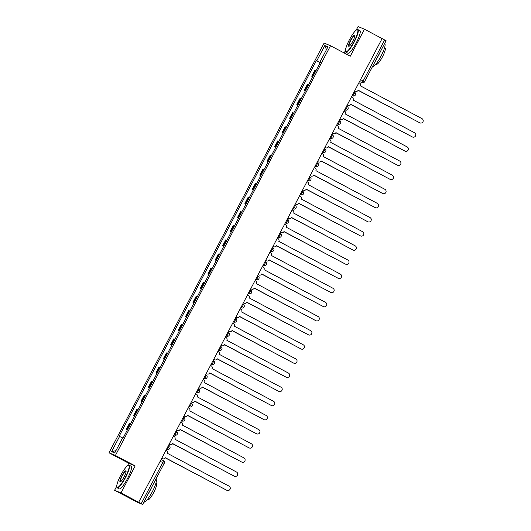 <?xml version="1.0" encoding="UTF-8"?>
<svg xmlns="http://www.w3.org/2000/svg" width="531" height="531" viewBox="0 0 531 531"><rect width="100%" height="100%" fill="white"/><g stroke="black" fill="none" stroke-linecap="round" stroke-linejoin="round"><path stroke-width="0.8" d="M116.727 486.217L114.603 490.266L137.33 502.24L142.653 504.45L141.219 503.653L162.765 462.607A2.044 0.405 -62.1 0 0 163.349 460.642A2.044 0.405 -62.1 0 0 163.342 460.642L161.125 459.468L163.349 460.642A2.044 2.044 0 0 1 164.205 463.404L160.196 461.247M114.603 490.266L121.008 492.927L138.657 502.273L382.108 38.564L364.465 29.218L350.287 56.22L330.514 45.746L324.109 43.077L109.001 452.79L128.774 463.264L127.44 465.813M364.465 29.218L358.06 26.55L356.148 30.187M345.435 50.591L344.181 52.981M121.008 492.927L135.186 465.933L115.406 455.459L330.514 45.746M138.657 502.273L141.219 503.653M382.101 38.577L386.07 40.728M315.945 70.716L314.83 70.218L311.69 76.198L312.805 76.696M312.766 76.769L311.69 76.198M308.524 84.847L307.409 84.356L304.27 90.33L305.385 90.828M305.345 90.907L304.27 90.33M301.104 98.985L299.988 98.487L296.849 104.468L297.964 104.959M297.924 105.038L296.849 104.468M293.683 113.116L292.568 112.618L289.428 118.599L290.543 119.097M290.503 119.17L289.428 118.599M286.262 127.248L285.147 126.756L282.007 132.737L283.123 133.228M283.083 133.308L282.007 132.737M278.841 141.385L277.726 140.888L274.587 146.868L275.702 147.366M275.662 147.439L274.587 146.868M271.421 155.517L270.306 155.025L267.166 161.006L268.281 161.497M268.241 161.577L267.166 161.006M264 169.654L262.885 169.157L259.745 175.137L260.86 175.635M260.821 175.708L259.745 175.137M256.579 183.786L255.464 183.295L252.325 189.275L253.44 189.766M253.4 189.846L252.325 189.275M249.158 197.924L248.043 197.426L244.904 203.406L246.019 203.904M245.979 203.977L244.904 203.406M241.738 212.055L240.623 211.564L237.483 217.544L238.598 218.035M238.558 218.115L237.483 217.544M234.317 226.193L233.202 225.695L230.062 231.675L231.177 232.173M231.138 232.246L230.062 231.675M226.896 240.324L225.781 239.833L222.642 245.807L223.757 246.304M223.717 246.384L222.642 245.807M219.476 254.462L218.36 253.964L215.221 259.944L216.336 260.436M216.296 260.515L215.221 259.944M212.055 268.593L210.94 268.095L207.8 274.076L208.915 274.573M208.875 274.653L207.8 274.076M204.634 282.724L203.519 282.233L200.379 288.214L201.495 288.705M201.455 288.784L200.379 288.214M197.213 296.862L196.098 296.364L192.959 302.345L194.074 302.843M194.034 302.916L192.959 302.345M189.793 310.993L188.678 310.502L185.538 316.483L186.653 316.974M186.613 317.053L185.538 316.483M182.372 325.131L181.257 324.633L178.117 330.614L179.232 331.112M179.193 331.185L178.117 330.614M174.951 339.263L173.836 338.771L170.697 344.752L171.812 345.243M171.772 345.323L170.697 344.752M167.53 353.4L166.415 352.903L163.276 358.883L164.391 359.381M164.351 359.454L163.276 358.883M160.11 367.532L158.995 367.04L155.855 373.021L156.97 373.512M156.93 373.592L155.855 373.021M152.689 381.67L151.574 381.172L148.434 387.152L149.55 387.65M149.51 387.723L148.434 387.152M145.268 395.801L144.153 395.31L141.014 401.29L142.129 401.781M142.089 401.861L141.014 401.29M137.848 409.939L136.732 409.441L133.593 415.421L134.708 415.919M134.668 415.992L133.593 415.421M130.427 424.07L129.312 423.579L126.172 429.552L127.287 430.05M127.248 430.13L126.172 429.552M320.233 62.545L316.795 60.793L324.786 45.566L327.926 46.874L319.934 62.1L320.346 62.326M115.937 450.653L111.59 451.655L114.723 452.963L122.714 437.743L123.159 437.922L320.372 62.28L319.934 62.1M111.59 451.655L119.581 436.436L122.595 437.975M316.795 60.793L316.357 60.607L119.143 436.256L119.581 436.436M109.001 452.79L115.406 455.459M128.774 463.264L135.186 465.933M320.186 62.638L316.357 60.607M324.786 45.566L326.472 49.655M354.675 90.814L355.385 91.186A2.044 2.005 112.6 0 0 358.106 90.316L419.809 122.82A2.356 2.31 112.6 0 0 422.988 121.718A2.356 2.31 112.6 0 0 421.999 118.652L360.436 85.876A2.044 2.005 112.6 0 0 359.613 83.121L358.91 82.75M420.001 122.907L419.755 122.807A2.356 2.31 -67.4 0 1 419.57 122.714L358.166 90.197M355.544 91.266L355.305 91.166A2.044 2.005 -67.4 0 1 355.139 91.086L354.668 90.834M347.254 104.946L347.964 105.324A2.044 2.005 112.6 0 0 350.686 104.448L412.388 136.952A2.356 2.31 112.6 0 0 415.567 135.85A2.356 2.31 112.6 0 0 414.578 132.783L353.015 100.007A2.044 2.005 112.6 0 0 352.192 97.259L351.489 96.881M412.58 137.044L412.335 136.938A2.356 2.31 -67.4 0 1 412.149 136.852L350.745 104.335M348.124 105.397L347.885 105.297A2.044 2.005 -67.4 0 1 347.719 105.218L347.247 104.972M339.833 119.083L340.544 119.455A2.044 2.005 112.6 0 0 343.265 118.579L404.967 151.089A2.356 2.31 112.6 0 0 408.147 149.988A2.356 2.31 112.6 0 0 407.158 146.921L345.595 114.145A2.044 2.005 112.6 0 0 344.772 111.391L344.068 111.019M405.16 151.176L404.914 151.076A2.356 2.31 -67.4 0 1 404.728 150.983L343.325 118.466M340.703 119.535L340.464 119.429A2.044 2.005 -67.4 0 1 340.298 119.356L339.827 119.103M349.391 39.805A12.485 2.456 -62.1 0 0 345.508 51.334A12.485 2.456 -62.1 0 0 353.951 41.703A12.485 2.456 -62.1 0 0 356.958 29.709A12.485 2.456 -62.1 0 0 349.391 39.805M356.958 29.709L357.356 29.583A12.79 2.516 117.9 0 1 357.921 29.59A12.79 2.516 117.9 0 1 354.27 41.863A12.79 2.516 117.9 0 1 345.947 52.197A12.79 2.516 117.9 0 1 345.621 51.733L345.508 51.334M350.533 40.276A6.246 1.228 117.9 0 1 354.748 35.464A6.246 1.228 117.9 0 1 352.81 41.226A6.246 1.228 117.9 0 1 349.026 46.277A6.246 1.228 117.9 0 1 350.533 40.276M354.788 35.703A5.934 1.168 -62.1 0 0 354.715 35.65A5.934 1.168 -62.1 0 0 350.852 40.442A5.934 1.168 -62.1 0 0 349.159 46.137A5.934 1.168 -62.1 0 0 349.245 46.164M384.557 43.695L384.703 43.774A12.79 2.516 117.9 0 1 381.052 56.047A12.79 2.516 117.9 0 1 372.729 66.382L372.662 66.348M380.594 51.241A12.79 2.516 117.9 0 1 378.835 54.872A12.79 2.516 117.9 0 1 376.837 58.403M384.57 47.757L385.068 48.016A9.213 1.812 117.9 0 1 382.439 56.857A9.213 1.812 117.9 0 1 376.446 64.297L375.948 64.039M357.921 29.59L359.872 30.619A12.79 2.516 117.9 0 1 356.221 42.898A12.79 2.516 117.9 0 1 347.898 53.233L345.947 52.197M120.683 475.431A12.485 2.456 -62.1 0 0 116.8 486.96A12.485 2.456 -62.1 0 0 125.243 477.329A12.485 2.456 -62.1 0 0 128.25 465.335A12.485 2.456 -62.1 0 0 120.683 475.431M128.25 465.335L128.648 465.209A12.79 2.516 117.9 0 1 129.212 465.216A12.79 2.516 117.9 0 1 125.562 477.488A12.79 2.516 117.9 0 1 117.238 487.823A12.79 2.516 117.9 0 1 116.913 487.358L116.8 486.96M121.825 475.902A6.246 1.228 117.9 0 1 126.039 471.09A6.246 1.228 117.9 0 1 124.101 476.851A6.246 1.228 117.9 0 1 120.318 481.902A6.246 1.228 117.9 0 1 121.825 475.902M126.079 471.329A5.934 1.168 -62.1 0 0 126.006 471.276A5.934 1.168 -62.1 0 0 122.143 476.068A5.934 1.168 -62.1 0 0 120.451 481.763A5.934 1.168 -62.1 0 0 120.537 481.79M155.849 479.32L155.995 479.4A12.79 2.516 117.9 0 1 152.344 491.673A12.79 2.516 117.9 0 1 144.02 502.007L143.954 501.974M151.886 486.867A12.79 2.516 117.9 0 1 150.127 490.498A12.79 2.516 117.9 0 1 148.129 494.029M155.862 483.383L156.36 483.641A9.213 1.812 117.9 0 1 153.731 492.483A9.213 1.812 117.9 0 1 147.737 499.923L147.24 499.664M129.212 465.216L131.164 466.245A12.79 2.516 117.9 0 1 127.513 478.524A12.79 2.516 117.9 0 1 119.19 488.859L117.238 487.823M332.413 133.215L333.123 133.586A2.044 2.005 112.6 0 0 335.844 132.717L397.546 165.221A2.356 2.31 112.6 0 0 400.726 164.119A2.356 2.31 112.6 0 0 399.737 161.052L338.174 128.276A2.044 2.005 112.6 0 0 337.351 125.528L336.647 125.15M397.739 165.307L397.493 165.207A2.356 2.31 -67.4 0 1 397.307 165.121L335.904 132.604M333.282 133.666L333.043 133.566A2.044 2.005 -67.4 0 1 332.877 133.487L332.406 133.235M324.992 147.352L325.702 147.724A2.044 2.005 112.6 0 0 328.423 146.848L390.126 179.352A2.356 2.31 112.6 0 0 393.305 178.257A2.356 2.31 112.6 0 0 392.316 175.19L330.753 142.414A2.044 2.005 112.6 0 0 329.93 139.66L329.227 139.288M390.318 179.445L390.073 179.345A2.356 2.31 -67.4 0 1 389.887 179.252L328.483 146.735M325.861 147.804L325.622 147.698A2.044 2.005 -67.4 0 1 325.457 147.625L324.985 147.372M318.441 161.935L318.202 161.836A2.044 2.005 -67.4 0 1 318.036 161.756L318.281 161.855A2.044 2.005 112.6 0 0 321.003 160.986L382.705 193.49A2.356 2.31 112.6 0 0 385.884 192.388A2.356 2.31 112.6 0 0 384.895 189.321L323.333 156.545A2.044 2.005 112.6 0 0 322.509 153.791L321.806 153.419M382.897 193.576L382.652 193.476A2.356 2.31 -67.4 0 1 382.466 193.39L321.063 160.873M311.02 176.073L310.781 175.967A2.044 2.005 -67.4 0 1 310.615 175.894L310.861 175.993A2.044 2.005 112.6 0 0 313.582 175.117L375.284 207.621A2.356 2.31 112.6 0 0 378.464 206.526A2.356 2.31 112.6 0 0 377.475 203.453L315.912 170.677A2.044 2.005 112.6 0 0 315.089 167.929L314.385 167.557M375.477 207.714L375.231 207.614A2.356 2.31 -67.4 0 1 375.045 207.521L313.642 175.004M303.599 190.204L303.36 190.105A2.044 2.005 -67.4 0 1 303.194 190.025L303.44 190.125A2.044 2.005 112.6 0 0 306.161 189.255L367.864 221.759A2.356 2.31 112.6 0 0 371.043 220.657A2.356 2.31 112.6 0 0 370.054 217.591L308.491 184.815A2.044 2.005 112.6 0 0 307.668 182.06L306.964 181.688M368.056 221.845L367.81 221.746A2.356 2.31 -67.4 0 1 367.625 221.659L306.221 189.142M295.309 203.884L296.019 204.262A2.044 2.005 112.6 0 0 298.741 203.386L360.443 235.89A2.356 2.31 112.6 0 0 363.622 234.795A2.356 2.31 112.6 0 0 362.633 231.722L301.07 198.946A2.044 2.005 112.6 0 0 300.254 196.198L299.544 195.826M360.635 235.983L360.39 235.883A2.356 2.31 -67.4 0 1 360.204 235.791L298.8 203.273M296.179 204.335L295.94 204.236A2.044 2.005 -67.4 0 1 295.774 204.163L295.302 203.911M287.895 218.022L288.599 218.394A2.044 2.005 112.6 0 0 291.32 217.524L353.022 250.028A2.356 2.31 112.6 0 0 356.201 248.926A2.356 2.31 112.6 0 0 355.212 245.86L293.65 213.084A2.044 2.005 112.6 0 0 292.833 210.329L292.123 209.957M353.215 250.114L352.969 250.015A2.356 2.31 -67.4 0 1 352.783 249.928L291.38 217.405M288.758 218.473L288.519 218.374A2.044 2.005 -67.4 0 1 288.353 218.294L287.882 218.042M280.474 232.153L281.178 232.532A2.044 2.005 112.6 0 0 283.899 231.655L345.601 264.159A2.356 2.31 112.6 0 0 348.787 263.064A2.356 2.31 112.6 0 0 347.792 259.991L286.229 227.215A2.044 2.005 112.6 0 0 285.412 224.467L284.702 224.095M345.794 264.252L345.548 264.146A2.356 2.31 -67.4 0 1 345.362 264.06L283.959 231.543M281.337 232.605L281.098 232.505A2.044 2.005 -67.4 0 1 280.932 232.425L280.461 232.18M273.053 246.291L273.757 246.663A2.044 2.005 112.6 0 0 276.478 245.793L338.181 278.297A2.356 2.31 112.6 0 0 341.367 277.195A2.356 2.31 112.6 0 0 340.371 274.129L278.808 241.353A2.044 2.005 112.6 0 0 277.992 238.598L277.282 238.227M338.373 278.383L338.128 278.284A2.356 2.31 -67.4 0 1 337.942 278.191L276.538 245.674M273.923 246.742L273.677 246.643A2.044 2.005 -67.4 0 1 273.511 246.563L273.04 246.311M265.633 260.422L266.336 260.801A2.044 2.005 112.6 0 0 269.058 259.925L330.76 292.428A2.356 2.31 112.6 0 0 333.946 291.333A2.356 2.31 112.6 0 0 332.95 288.26L271.387 255.484A2.044 2.005 112.6 0 0 270.571 252.736L269.861 252.358M330.952 292.521L330.707 292.415A2.356 2.31 -67.4 0 1 330.521 292.329L269.117 259.812M266.502 260.874L266.257 260.774A2.044 2.005 -67.4 0 1 266.091 260.694L265.619 260.449M258.212 274.56L258.916 274.932A2.044 2.005 112.6 0 0 261.637 274.062L323.339 306.566A2.356 2.31 112.6 0 0 326.525 305.464A2.356 2.31 112.6 0 0 325.53 302.398L263.967 269.622A2.044 2.005 112.6 0 0 263.15 266.867L262.44 266.496M323.532 306.652L323.286 306.553A2.356 2.31 -67.4 0 1 323.1 306.46L261.697 273.943M259.082 275.012L258.836 274.905A2.044 2.005 -67.4 0 1 258.67 274.832L258.199 274.58M250.791 288.691L251.495 289.063A2.044 2.005 112.6 0 0 254.216 288.194L315.918 320.697A2.356 2.31 112.6 0 0 319.104 319.596A2.356 2.31 112.6 0 0 318.109 316.529L256.546 283.753A2.044 2.005 112.6 0 0 255.73 281.005L255.019 280.627M316.111 320.79L315.865 320.684A2.356 2.31 -67.4 0 1 315.68 320.598L254.276 288.081M251.661 289.143L251.415 289.043A2.044 2.005 -67.4 0 1 251.249 288.964L250.778 288.711M244.24 303.281L243.994 303.174A2.044 2.005 -67.4 0 1 243.829 303.101L244.074 303.201A2.044 2.005 112.6 0 0 246.796 302.325L308.498 334.835A2.356 2.31 112.6 0 0 311.684 333.733A2.356 2.31 112.6 0 0 310.688 330.667L249.125 297.891A2.044 2.005 112.6 0 0 248.309 295.136L247.599 294.765M308.69 334.922L308.445 334.822A2.356 2.31 -67.4 0 1 308.259 334.729L246.855 302.212M235.95 316.961L236.653 317.332A2.044 2.005 112.6 0 0 239.375 316.463L301.077 348.967A2.356 2.31 112.6 0 0 304.263 347.865A2.356 2.31 112.6 0 0 303.267 344.798L241.705 312.022A2.044 2.005 112.6 0 0 240.888 309.274L240.178 308.896M301.269 349.053L301.024 348.953A2.356 2.31 -67.4 0 1 300.838 348.867L239.435 316.35M236.819 317.412L236.574 317.312A2.044 2.005 -67.4 0 1 236.408 317.233L235.937 316.98M229.399 331.55L229.153 331.444A2.044 2.005 -67.4 0 1 228.987 331.371L229.233 331.47A2.044 2.005 112.6 0 0 231.954 330.594L293.656 363.098A2.356 2.31 112.6 0 0 296.842 362.003A2.356 2.31 112.6 0 0 295.847 358.936L234.284 326.153A2.044 2.005 112.6 0 0 233.467 323.406L232.757 323.034M293.849 363.191L293.603 363.091A2.356 2.31 -67.4 0 1 293.417 362.998L232.014 330.481M221.108 345.23L221.812 345.601A2.044 2.005 112.6 0 0 224.533 344.732L286.236 377.236A2.356 2.31 112.6 0 0 289.422 376.134A2.356 2.31 112.6 0 0 288.426 373.067L226.863 340.291A2.044 2.005 112.6 0 0 226.047 337.537L225.336 337.165M286.428 377.322L286.182 377.222A2.356 2.31 -67.4 0 1 285.997 377.136L224.593 344.619M221.978 345.681L221.732 345.581A2.044 2.005 -67.4 0 1 221.566 345.502L221.095 345.25M213.688 359.368L214.391 359.739A2.044 2.005 112.6 0 0 217.113 358.863L278.815 391.367A2.356 2.31 112.6 0 0 282.001 390.272A2.356 2.31 112.6 0 0 281.005 387.199L219.442 354.423A2.044 2.005 112.6 0 0 218.626 351.675L217.916 351.303M279.007 391.46L278.762 391.36A2.356 2.31 -67.4 0 1 278.576 391.267L217.172 358.75M214.557 359.812L214.312 359.713A2.044 2.005 -67.4 0 1 214.146 359.64L213.674 359.387M206.267 373.499L206.971 373.87A2.044 2.005 112.6 0 0 209.692 373.001L271.394 405.505A2.356 2.31 112.6 0 0 274.58 404.403A2.356 2.31 112.6 0 0 273.584 401.336L212.022 368.56A2.044 2.005 112.6 0 0 211.205 365.806L210.495 365.434M271.587 405.591L271.341 405.492A2.356 2.31 -67.4 0 1 271.155 405.405L209.752 372.888M207.136 373.95L206.891 373.851A2.044 2.005 -67.4 0 1 206.725 373.771L206.254 373.519M198.846 387.63L199.55 388.008A2.044 2.005 112.6 0 0 202.271 387.132L263.973 419.636A2.356 2.31 112.6 0 0 267.159 418.541A2.356 2.31 112.6 0 0 266.164 415.468L204.601 382.692A2.044 2.005 112.6 0 0 203.785 379.944L203.074 379.572M264.166 419.729L263.92 419.629A2.356 2.31 -67.4 0 1 263.734 419.536L202.331 387.019M199.716 388.081L199.47 387.982A2.044 2.005 -67.4 0 1 199.304 387.902L198.833 387.657M191.425 401.768L192.129 402.14A2.044 2.005 112.6 0 0 194.85 401.27L256.553 433.774A2.356 2.31 112.6 0 0 259.739 432.672A2.356 2.31 112.6 0 0 258.743 429.606L197.187 396.83A2.044 2.005 112.6 0 0 196.364 394.075L195.654 393.703M256.745 433.86L256.5 433.761A2.356 2.31 -67.4 0 1 256.314 433.674L194.91 401.151M192.295 402.219L192.049 402.12A2.044 2.005 -67.4 0 1 191.883 402.04L191.412 401.788M184.005 415.899L184.708 416.277A2.044 2.005 112.6 0 0 187.43 415.401L249.132 447.905A2.356 2.31 112.6 0 0 252.318 446.81A2.356 2.31 112.6 0 0 251.322 443.737L189.766 410.961A2.044 2.005 112.6 0 0 188.943 408.213L188.233 407.835M249.324 447.998L249.079 447.892A2.356 2.31 -67.4 0 1 248.893 447.806L187.489 415.288M184.874 416.35L184.629 416.251A2.044 2.005 -67.4 0 1 184.463 416.171L183.991 415.926M176.584 430.037L177.288 430.409A2.044 2.005 112.6 0 0 180.009 429.539L241.711 462.043A2.356 2.31 112.6 0 0 244.897 460.941A2.356 2.31 112.6 0 0 243.902 457.875L182.345 425.099A2.044 2.005 112.6 0 0 181.522 422.344L180.812 421.972M241.904 462.129L241.658 462.03A2.356 2.31 -67.4 0 1 241.472 461.937L180.069 429.42M177.454 430.488L177.208 430.389A2.044 2.005 -67.4 0 1 177.042 430.309L176.571 430.057M170.033 444.62L169.787 444.52A2.044 2.005 -67.4 0 1 169.621 444.44L169.867 444.547A2.044 2.005 112.6 0 0 172.588 443.67L234.29 476.174A2.356 2.31 112.6 0 0 237.476 475.072A2.356 2.31 112.6 0 0 236.481 472.006L174.925 439.23A2.044 2.005 112.6 0 0 174.102 436.482L173.391 436.104M234.483 476.267L234.237 476.161A2.356 2.31 -67.4 0 1 234.052 476.075L172.648 443.558M161.743 458.306L162.446 458.678A2.044 2.005 112.6 0 0 165.168 457.802L226.87 490.312A2.356 2.31 112.6 0 0 230.056 489.21A2.356 2.31 112.6 0 0 229.06 486.144L167.504 453.368A2.044 2.005 112.6 0 0 166.681 450.613L165.971 450.242M227.062 490.398L226.817 490.299A2.356 2.31 -67.4 0 1 226.631 490.206L165.227 457.689M162.612 458.757L162.367 458.651A2.044 2.005 -67.4 0 1 162.201 458.578L161.729 458.326M168.413 447.533A2.044 0.405 -62.1 0 0 168.997 445.575A2.044 0.405 -62.1 0 0 168.991 445.569L168.997 445.575A2.044 2.044 0 0 1 169.893 448.257A2.044 2.044 0 0 1 167.252 449.272A2.044 2.005 112.6 0 1 167.086 449.193A2.044 0.405 -62.1 0 0 168.413 447.533M175.834 433.402A2.044 0.405 -62.1 0 0 176.418 431.437A2.044 0.405 -62.1 0 0 176.411 431.437L176.418 431.437A2.044 2.044 0 0 1 177.314 434.119A2.044 2.044 0 0 1 174.672 435.135A2.044 2.005 112.6 0 1 174.507 435.062A2.044 0.405 -62.1 0 0 175.834 433.402M183.255 419.271A2.044 0.405 -62.1 0 0 183.839 417.306A2.044 0.405 -62.1 0 0 183.832 417.3L183.839 417.306A2.044 2.044 0 0 1 184.735 419.988A2.044 2.044 0 0 1 182.093 421.003A2.044 2.005 112.6 0 1 181.927 420.924A2.044 0.405 -62.1 0 0 183.255 419.271M190.675 405.133A2.044 0.405 -62.1 0 0 191.26 403.168A2.044 0.405 -62.1 0 0 191.253 403.168L191.26 403.168A2.044 2.044 0 0 1 192.156 405.85A2.044 2.044 0 0 1 189.514 406.865A2.044 2.005 112.6 0 1 189.348 406.792A2.044 0.405 -62.1 0 0 190.675 405.133M198.096 391.002A2.044 0.405 -62.1 0 0 198.68 389.037A2.044 0.405 -62.1 0 0 198.674 389.031L198.68 389.037A2.044 2.044 0 0 1 199.576 391.719A2.044 2.044 0 0 1 196.935 392.734A2.044 2.005 112.6 0 1 196.769 392.655A2.044 0.405 -62.1 0 0 198.096 391.002M205.517 376.864A2.044 0.405 -62.1 0 0 206.101 374.899A2.044 0.405 -62.1 0 0 206.094 374.899L206.101 374.899A2.044 2.044 0 0 1 206.997 377.581A2.044 2.044 0 0 1 204.355 378.596A2.044 2.005 112.6 0 1 204.189 378.523A2.044 0.405 -62.1 0 0 205.517 376.864M212.938 362.733A2.044 0.405 -62.1 0 0 213.522 360.768A2.044 0.405 -62.1 0 0 213.515 360.761L213.522 360.768A2.044 2.044 0 0 1 214.411 363.45A2.044 2.044 0 0 1 211.776 364.465A2.044 2.005 112.6 0 1 211.61 364.385A2.044 0.405 -62.1 0 0 212.938 362.733M220.358 348.595A2.044 0.405 -62.1 0 0 220.942 346.63A2.044 0.405 -62.1 0 0 220.936 346.63L220.942 346.63A2.044 2.044 0 0 1 221.832 349.312A2.044 2.044 0 0 1 219.197 350.334A2.044 2.005 112.6 0 1 219.031 350.254A2.044 0.405 -62.1 0 0 220.358 348.595M227.779 334.464A2.044 0.405 -62.1 0 0 228.363 332.499A2.044 0.405 -62.1 0 0 228.357 332.492L228.363 332.499A2.044 2.044 0 0 1 229.253 335.18A2.044 2.044 0 0 1 226.618 336.196A2.044 2.005 112.6 0 1 226.452 336.116A2.044 0.405 -62.1 0 0 227.779 334.464M235.2 320.326A2.044 0.405 -62.1 0 0 235.784 318.361A2.044 0.405 -62.1 0 0 235.777 318.361L235.784 318.361A2.044 2.044 0 0 1 236.673 321.049A2.044 2.044 0 0 1 234.038 322.065A2.044 2.005 112.6 0 1 233.872 321.985A2.044 0.405 -62.1 0 0 235.2 320.326M242.621 306.195A2.044 0.405 -62.1 0 0 243.205 304.23A2.044 0.405 -62.1 0 0 243.198 304.223L243.205 304.23A2.044 2.044 0 0 1 244.094 306.911A2.044 2.044 0 0 1 241.459 307.927A2.044 2.005 112.6 0 1 241.293 307.847A2.044 0.405 -62.1 0 0 242.621 306.195M250.041 292.057A2.044 0.405 -62.1 0 0 250.625 290.092A2.044 0.405 -62.1 0 0 250.619 290.092L250.625 290.092A2.044 2.044 0 0 1 251.515 292.78A2.044 2.044 0 0 1 248.88 293.796A2.044 2.005 112.6 0 1 248.714 293.716A2.044 0.405 -62.1 0 0 250.041 292.057M257.462 277.925A2.044 0.405 -62.1 0 0 258.046 275.961A2.044 0.405 -62.1 0 0 258.039 275.961L258.046 275.961A2.044 2.044 0 0 1 258.936 278.642A2.044 2.044 0 0 1 256.3 279.658A2.044 2.005 112.6 0 1 256.134 279.585A2.044 0.405 -62.1 0 0 257.462 277.925M264.883 263.794A2.044 0.405 -62.1 0 0 265.467 261.829A2.044 0.405 -62.1 0 0 265.46 261.823L265.467 261.829A2.044 2.044 0 0 1 266.356 264.511A2.044 2.044 0 0 1 263.721 265.527A2.044 2.005 112.6 0 1 263.555 265.447A2.044 0.405 -62.1 0 0 264.883 263.794M272.303 249.656A2.044 0.405 -62.1 0 0 272.888 247.692A2.044 0.405 -62.1 0 0 272.881 247.692L272.888 247.692A2.044 2.044 0 0 1 273.777 250.373A2.044 2.044 0 0 1 271.142 251.389A2.044 2.005 112.6 0 1 270.976 251.316A2.044 0.405 -62.1 0 0 272.303 249.656M279.724 235.525A2.044 0.405 -62.1 0 0 280.308 233.56A2.044 0.405 -62.1 0 0 280.302 233.554L280.308 233.56A2.044 2.044 0 0 1 281.198 236.242A2.044 2.044 0 0 1 278.563 237.257A2.044 2.005 112.6 0 1 278.397 237.178A2.044 0.405 -62.1 0 0 279.724 235.525M285.379 222.814L285.817 223.047A2.044 2.005 112.6 0 0 285.983 223.12L285.817 223.047A2.044 0.405 -62.1 0 0 287.145 221.387A2.044 0.405 -62.1 0 0 287.729 219.422A2.044 0.405 -62.1 0 0 287.722 219.422L287.278 219.19M294.566 207.256A2.044 0.405 -62.1 0 0 295.15 205.291A2.044 0.405 -62.1 0 0 295.143 205.285L295.15 205.291A2.044 2.044 0 0 1 296.039 207.973A2.044 2.044 0 0 1 293.404 208.988A2.044 2.005 112.6 0 1 293.238 208.909A2.044 0.405 -62.1 0 0 294.566 207.256M301.986 193.118A2.044 0.405 -62.1 0 0 302.57 191.153A2.044 0.405 -62.1 0 0 302.564 191.153L302.57 191.153A2.044 2.044 0 0 1 303.46 193.835A2.044 2.044 0 0 1 300.825 194.857A2.044 2.005 112.6 0 1 300.659 194.777A2.044 0.405 -62.1 0 0 301.986 193.118M309.407 178.987A2.044 0.405 -62.1 0 0 309.991 177.022A2.044 0.405 -62.1 0 0 309.985 177.015L309.991 177.022A2.044 2.044 0 0 1 310.881 179.704A2.044 2.044 0 0 1 308.245 180.719A2.044 2.005 112.6 0 1 308.08 180.64A2.044 0.405 -62.1 0 0 309.407 178.987M316.828 164.849A2.044 0.405 -62.1 0 0 317.412 162.884A2.044 0.405 -62.1 0 0 317.405 162.884L317.412 162.884A2.044 2.044 0 0 1 318.301 165.566A2.044 2.044 0 0 1 315.666 166.588A2.044 2.005 112.6 0 1 315.5 166.508A2.044 0.405 -62.1 0 0 316.828 164.849M324.249 150.718A2.044 0.405 -62.1 0 0 324.833 148.753A2.044 0.405 -62.1 0 0 324.826 148.746L324.833 148.753A2.044 2.044 0 0 1 325.722 151.435A2.044 2.044 0 0 1 323.087 152.45A2.044 2.005 112.6 0 1 322.921 152.37A2.044 0.405 -62.1 0 0 324.249 150.718M331.669 136.58A2.044 0.405 -62.1 0 0 332.253 134.615A2.044 0.405 -62.1 0 0 332.247 134.615L332.253 134.615A2.044 2.044 0 0 1 333.143 137.303A2.044 2.044 0 0 1 330.508 138.319A2.044 2.005 112.6 0 1 330.342 138.239A2.044 0.405 -62.1 0 0 331.669 136.58M339.09 122.449A2.044 0.405 -62.1 0 0 339.674 120.484A2.044 0.405 -62.1 0 0 339.667 120.484L339.674 120.484A2.044 2.044 0 0 1 340.563 123.165A2.044 2.044 0 0 1 337.928 124.181A2.044 2.005 112.6 0 1 337.762 124.108A2.044 0.405 -62.1 0 0 339.09 122.449M346.511 108.311A2.044 0.405 -62.1 0 0 347.095 106.353A2.044 0.405 -62.1 0 0 347.088 106.346L347.095 106.353A2.044 2.044 0 0 1 347.984 109.034A2.044 2.044 0 0 1 345.349 110.05A2.044 2.005 112.6 0 1 345.183 109.97A2.044 0.405 -62.1 0 0 346.511 108.311M353.931 94.179A2.044 0.405 -62.1 0 0 354.516 92.215A2.044 0.405 -62.1 0 0 354.509 92.215L354.516 92.215A2.044 2.044 0 0 1 355.405 94.896A2.044 2.044 0 0 1 352.77 95.912A2.044 2.005 112.6 0 1 352.604 95.839A2.044 0.405 -62.1 0 0 353.931 94.179M386.11 40.734L364.525 81.767A2.044 2.005 -67.4 0 1 361.963 82.717L361.797 82.644A2.044 0.405 -62.1 0 0 363.124 80.984L384.67 39.938M359.587 81.469L361.797 82.644A2.044 2.005 -67.4 0 0 361.963 82.717A2.044 2.044 0 0 0 364.565 81.781L360.556 79.623M167.252 449.272L166.648 448.96M174.049 434.869L174.507 435.062L174.068 434.823M181.469 420.731L181.927 420.924L181.489 420.691M188.89 406.6L189.348 406.792L188.91 406.554M196.935 392.734L196.331 392.422M204.355 378.596L203.751 378.291M211.776 364.465L211.172 364.153M219.197 350.334L218.593 350.022M225.994 335.924L226.452 336.116L226.014 335.884M234.038 322.065L233.434 321.753M240.828 307.655L241.293 307.847L240.855 307.615M248.249 293.524L248.714 293.716L248.276 293.484M256.3 279.658L255.696 279.346M263.721 265.527L263.117 265.215M271.142 251.389L270.538 251.077M278.563 237.257L277.959 236.945M293.404 208.988L292.8 208.676M300.825 194.857L300.221 194.545M308.245 180.719L307.641 180.407M315.036 166.316L315.5 166.508L315.062 166.276M322.456 152.178L322.921 152.37L322.483 152.138M330.508 138.319L329.904 138.007M337.928 124.181L337.324 123.869M345.349 110.05L344.745 109.738M352.77 95.912L352.166 95.6M134.164 415.66L137.303 409.68M141.585 401.522L144.724 395.542M149.005 387.391L152.145 381.411M156.426 373.253L159.565 367.273M163.847 359.122L166.986 353.142M171.267 344.984L174.407 339.004M178.688 330.853L181.828 324.872M186.109 316.722L189.242 310.741M193.523 302.584L196.662 296.603M200.944 288.452L204.083 282.472M208.364 274.315L211.504 268.334M215.785 260.183L218.925 254.203M223.206 246.045L226.345 240.065M230.627 231.914L233.766 225.934M238.047 217.776L241.187 211.796M245.468 203.645L248.608 197.665M252.889 189.507L256.028 183.527M260.309 175.376L263.449 169.396M267.73 161.238L270.87 155.264M275.151 147.107L278.29 141.127M282.572 132.976L285.711 126.995M289.992 118.838L293.132 112.857M297.413 104.707L300.553 98.726M304.834 90.569L307.973 84.588M312.255 76.437L315.394 70.457M126.743 429.791L129.883 423.811M164.165 463.397L142.653 504.45M287.278 219.184L287.729 219.422A2.044 2.044 0 0 1 288.618 222.104A2.044 2.044 0 0 1 285.983 223.12M322.456 152.191L323.087 152.45M315.036 166.322L315.666 166.588M248.249 293.53L248.88 293.796M240.828 307.668L241.459 307.927M225.987 335.931L226.618 336.196M188.883 406.607L189.514 406.865M181.463 420.738L182.093 421.003M174.042 434.876L174.672 435.135"/></g></svg>
